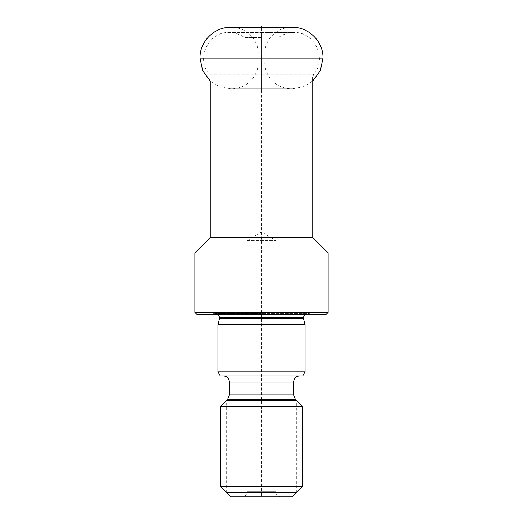 <?xml version="1.0" encoding="UTF-8"?>
<svg xmlns="http://www.w3.org/2000/svg" width="523" height="523" viewBox="0 0 523 523"><rect width="100%" height="100%" fill="white"/><g stroke="black" fill="none" stroke-linecap="round" stroke-linejoin="round"><path stroke-width="0.39" stroke-dasharray="2.62 1.96" d="M194.87 252.89L328.13 252.89M194.87 312.342L328.13 312.342M312.754 237.514L210.246 237.514M261.5 37.63L245.895 37.63L261.5 37.63M326.077 314.395L196.923 314.395M217.934 324.646L305.066 324.646M305.066 371.794L217.934 371.794M220.301 375.893L302.699 375.893M302.503 406.378L220.497 406.378M220.497 486.599L302.503 486.599M292.252 496.85L261.5 496.85L261.5 32.504L229.211 32.504C208.474 31.445 195.425 58.883 209.331 74.299L261.5 74.299L209.331 74.299L210.246 76.888L261.5 76.888L210.246 76.888L210.246 81.026L219.719 86.811L230.636 88.838L292.364 88.838L303.281 86.811L312.754 81.026M230.748 496.85L261.5 496.85M280.975 496.85L242.025 496.85L280.975 496.85A5.125 5.125 0 0 1 275.85 491.725L247.15 491.725L275.85 491.725L275.85 240.587L247.15 240.587L247.15 491.725A5.125 5.125 0 0 1 242.025 496.85M247.15 240.587L275.85 240.587L261.5 231.964L247.15 240.587M296.351 492.751L296.351 400.226L226.649 400.226L226.649 492.751L296.351 492.751M323.005 58.086L199.995 58.086M261.5 90.021L261.5 27.333L230.636 27.333C247.301 26.81 260.925 41.735 257.734 58.086C260.925 74.436 247.301 89.361 230.636 88.838L292.364 88.838C275.699 89.361 262.075 74.436 265.266 58.086C262.075 41.735 275.699 26.81 292.364 27.333L261.5 27.333M261.5 36.924L243.594 36.924L261.5 36.924M261.5 74.299L313.669 74.299L261.5 74.299M261.5 76.888L312.754 76.888L261.5 76.888M261.5 313.408L215.005 313.408L261.5 313.408M303.32 317.468L219.68 317.468M219.68 317.598L303.32 317.598M303.464 318.664L219.536 318.664M229.466 382.045L293.534 382.045M293.534 394.858L229.466 394.858M227.668 399.206L295.332 399.206M312.754 76.888L313.669 74.299C327.575 58.883 314.526 31.445 293.789 32.504L229.211 32.504C234.448 32.537 239.24 34.015 243.594 36.924L245.895 37.63M261.5 32.504L293.789 32.504C288.552 32.537 283.76 34.015 279.406 36.924L277.105 37.63M315.003 314.395L307.419 313.369L215.581 313.369L207.997 314.395M218.287 314.395L215.581 313.369L307.419 313.369L304.713 314.395"/><path stroke-width="0.78" d="M261.5 252.89L194.87 252.89L194.87 312.342L328.13 312.342L328.13 252.89L261.5 252.89M261.5 26.15L261.5 27.333L292.364 27.333C308.773 26.935 323.423 41.703 323.005 58.086L199.995 58.086L202.676 70.651L210.246 81.026L210.246 237.514L312.754 237.514L328.13 252.89M194.87 312.342L196.923 314.395L326.077 314.395L328.13 312.342M261.5 324.646L217.934 324.646L217.934 371.794L305.066 371.794L305.066 324.646L261.5 324.646M305.066 371.794L302.699 375.893L220.301 375.893L217.934 371.794M261.5 406.378L302.503 406.378L302.503 486.599L220.497 486.599L220.497 406.378L261.5 406.378M220.497 486.599L230.748 496.85L292.252 496.85L302.503 486.599M296.351 492.751L226.649 492.751M226.649 400.226L296.351 400.226M218.287 314.395L219.68 317.468L303.32 317.468L304.713 314.395M303.32 317.468L219.68 317.468M219.68 317.598L219.536 318.664L303.464 318.664L305.066 324.646M299.686 375.893C296.123 376.089 294.07 378.142 293.534 382.045L229.466 382.045C228.93 378.142 226.877 376.089 223.314 375.893M229.466 382.045L229.466 394.858L293.534 394.858L295.332 399.206L302.503 406.378M295.332 399.206L227.668 399.206L229.466 394.858M210.246 237.514L194.87 252.89M312.754 76.888L312.754 237.514M303.32 317.598L303.464 318.664M219.536 318.664L217.934 324.646M293.534 382.045L293.534 394.858M227.668 399.206L220.497 406.378M261.5 27.333L230.636 27.333C214.227 26.935 199.577 41.703 199.995 58.086M323.005 58.086L320.324 70.651L312.754 81.026"/></g></svg>
